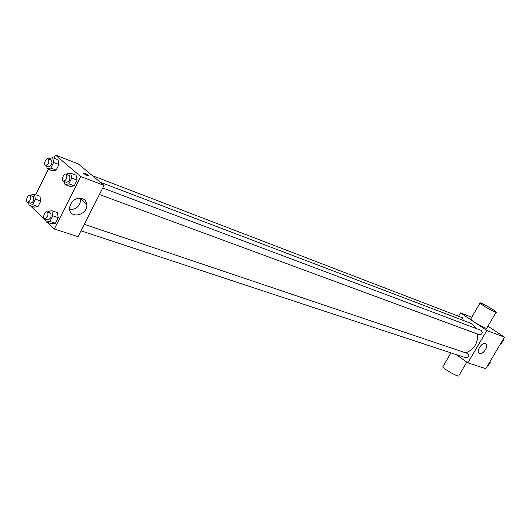 <?xml version="1.0" encoding="UTF-8"?>
<svg xmlns="http://www.w3.org/2000/svg" width="531" height="531" viewBox="0 0 531 531"><rect width="100%" height="100%" fill="white"/><g stroke="black" fill="none" stroke-linecap="round" stroke-linejoin="round"><path stroke-width="0.8" d="M487.923 326.193L504.45 337.185L485.812 368.673L467.824 362.852L456.295 354.635M458.565 316.264L460.53 312.892L471.74 317.259M475.955 328.404L472.059 324.076L469.796 322.901L100.24 182.213M465.767 352.796C473.878 349.79 477.86 343.564 477.714 334.118M460.53 312.892L486.841 330.508L467.824 362.852M80.984 230.826L466.039 357.848C468.681 357.443 469.318 356.029 467.944 353.606L84.29 224.314M463.397 320.465L462.388 317.73L92.387 175.661M102.729 187.987L481.132 330.355C482.984 332.718 482.433 334.191 479.48 334.769L99.416 194.505M486.841 330.508L504.45 337.185M485.493 343.524L486.044 343.849C489.29 346.331 481.823 356.208 478.962 353.228C476.068 351.018 482.141 341.991 485.493 343.524M496.073 312.321L486.827 328.058C488.035 329.665 479.194 325.357 473.825 321.706L470.632 319.151L470.818 318.839M483.256 305.584L479.991 303.128C478.132 300.918 495.131 310.277 496.226 312.069C497.514 313.555 488.693 309.148 483.256 305.584M443.153 366.211L442.874 366.695C443.491 369.198 460.35 378.43 458.943 375.497L466.802 362.129M53.883 158.138L55.43 155.025L78.382 163.966L104.043 185.392L78.017 236.68L54.341 229.014L47.591 222.456M35.716 194.731L48.354 169.27M47.783 212.022L48.129 211.331L51.865 210.721L57.321 212.573L58.257 217.61L55.43 223.239L51.686 223.797L46.217 222.004L45.712 219.19M48.832 158.935L49.044 158.504L52.708 157.687L58.038 159.745L58.961 164.504L56.193 170.066L52.523 170.829L47.179 168.825L46.635 165.904M46.024 220.936L30.426 205.782M55.43 155.025L80.719 176.544L54.341 229.014M30.652 195.607L30.964 194.983L34.528 194.319L39.911 196.198L40.768 201.043L38.033 206.532L34.462 207.143L29.066 205.324L28.601 202.563M66.601 174.394L66.84 173.909L70.683 173.133L76.086 175.177L77.088 180.122L74.227 185.83L70.377 186.554L64.961 184.562L64.377 181.575M80.719 176.544L104.043 185.392M82.325 198.514C84.933 199.556 86.42 201.501 86.785 204.355C88.265 215.168 69.428 219.642 69.501 208.318C70.855 200.844 75.123 197.572 82.325 198.514M83.52 173.445L83.347 173.285C83.891 172.734 85.75 173.504 88.916 175.602C88.577 176.212 86.779 175.495 83.52 173.445M83.175 172.96C84.681 173.073 86.593 173.956 88.909 175.608L89.082 175.927M80.632 198.123L80.778 199.039C80.261 205.869 76.55 209.426 69.654 209.712M70.683 173.133L71.678 178.097L68.804 183.832L64.961 184.562M63.415 181.224L66.534 182.372C69.568 181.323 70.543 179.053 69.475 175.555L66.017 174.175C63.627 173.086 60.899 180.48 63.415 181.224C66.448 180.168 67.43 177.885 66.362 174.38L66.017 174.175M76.086 175.177L77.088 180.122L74.227 185.83L70.377 186.554M71.678 178.097L77.088 180.122M68.804 183.832L74.227 185.83M51.865 210.721L52.795 215.778L49.954 221.44L46.217 222.004M44.697 218.858L47.85 219.9C50.764 218.838 51.699 216.575 50.671 213.11L47.1 211.789C44.71 210.8 42.188 218.214 44.697 218.858C47.611 217.79 48.553 215.526 47.524 212.048L47.1 211.789M57.321 212.573L58.257 217.61L55.43 223.239L51.686 223.797M52.795 215.778L58.257 217.61M49.954 221.44L55.43 223.239M52.708 157.687L53.618 162.459L50.837 168.048L47.179 168.825M45.593 165.513L48.673 166.674C51.573 165.632 52.529 163.422 51.534 160.043L48.148 158.676C45.905 157.627 43.223 164.802 45.593 165.513C48.494 164.464 49.449 162.247 48.467 158.862L48.148 158.676M58.038 159.745L58.961 164.504L56.193 170.066L52.523 170.829M53.618 162.459L58.961 164.504M50.837 168.048L56.193 170.066M34.528 194.319L35.371 199.185L32.63 204.7L29.066 205.324M27.506 202.192L30.612 203.247C33.407 202.198 34.323 200.001 33.367 196.649L29.882 195.335C27.639 194.379 25.143 201.568 27.506 202.192C30.294 201.136 31.216 198.933 30.267 195.574L29.882 195.335M39.911 196.198L40.768 201.043L38.033 206.532L34.462 207.143M35.371 199.185L40.768 201.043M32.63 204.7L38.033 206.532M503.242 339.223L503.534 339.873L501.516 343.285L500.839 343.291M502.976 339.667L503.534 339.873M500.959 343.079L501.516 343.285M489.967 361.651L490.252 362.308L488.248 365.693L487.584 365.686M489.688 362.122L490.252 362.308M487.69 365.507L488.248 365.693M470.632 319.151L479.991 303.128M450.945 352.869L442.874 366.695M485.712 343.617L486.044 343.849M80.778 199.039L86.785 204.355"/></g></svg>

